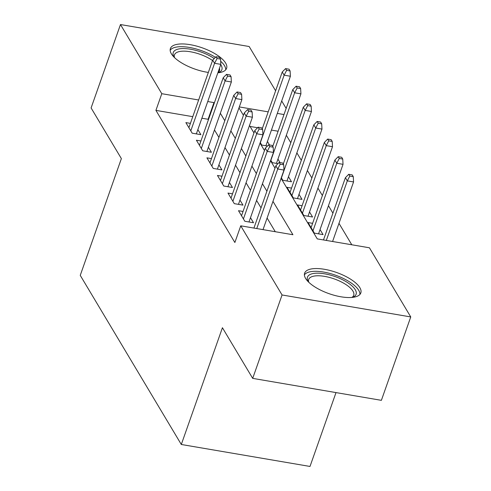 <?xml version="1.0" encoding="UTF-8"?>
<svg xmlns="http://www.w3.org/2000/svg" width="491" height="491" viewBox="0 0 491 491"><rect width="100%" height="100%" fill="white"/><g stroke="black" fill="none" stroke-linecap="round" stroke-linejoin="round"><path stroke-width="0.74" d="M305.592 278.415A29.791 11.238 -160.6 0 1 304.623 273.156A29.791 11.238 -160.6 0 1 330.431 270.596A29.791 11.238 -160.6 0 1 359.854 287.677A29.791 11.238 -160.6 0 1 360.817 292.943A29.791 11.238 -160.6 0 1 335.015 295.502A29.791 11.238 -160.6 0 1 305.592 278.415M208.344 72.429A29.791 11.238 -160.6 0 1 171.371 53.801A29.791 11.238 -160.6 0 1 170.402 48.541A29.791 11.238 -160.6 0 1 196.21 45.982A29.791 11.238 -160.6 0 1 225.633 63.063A29.791 11.238 -160.6 0 1 226.596 68.329A29.791 11.238 -160.6 0 1 217.863 72.809M336.01 392.591L309.999 466.45L181.308 444.484L80.248 275.365L121.369 158.599L91.099 107.952L120.473 24.55L249.158 46.516L275.623 90.792M281.693 100.956L286.149 108.413M351.789 244.776L338.98 223.337M332.91 213.174L328.454 205.717M322.384 195.559L317.923 188.102M311.853 177.945L307.397 170.481M301.327 160.324L296.871 152.867M290.801 142.709L286.345 135.252M281.085 178.337L317.26 238.884L369.435 247.789L410.752 316.934L282.061 294.968L240.743 225.823L292.918 234.729L272.978 201.359M282.061 294.968L252.693 378.371L381.384 400.337L410.752 316.934M243.039 211.468L238.503 210.694L244.825 221.263L253.516 222.748L250.496 217.691M232.513 193.847L227.977 193.073L234.293 203.648L242.99 205.128L239.97 200.07M221.981 176.232L217.452 175.459L223.767 186.028L232.464 187.513L229.438 182.456M211.455 158.618L206.926 157.844L213.241 168.413L221.938 169.898L218.912 164.835M200.929 140.997L196.4 140.223L202.715 150.792L211.406 152.278L208.387 147.22M269.504 144.962L267.423 141.476M280.03 162.576L277.949 159.096M281.288 177.754L282.804 180.283L291.494 181.768L288.475 176.711M291.544 188.102L287.014 187.329L293.33 197.904L302.026 199.383L299.001 194.326M302.069 205.723L297.54 204.95L303.855 215.518L312.552 217.004L309.526 211.946M312.601 223.337L308.066 222.564L314.381 233.133L323.078 234.618L320.058 229.561M278.109 131.232L271.431 130.09M262.329 128.538L262.016 128.489M257.603 127.734L250.072 126.445M260.236 142.519L261.746 145.054L267.46 146.023M270.762 160.134L272.278 162.668L277.992 163.644M192.767 116.668L155.917 110.377L234.87 242.505L240.743 225.823M275.273 231.715L267.104 218.041M261.028 207.877L256.572 200.42M250.502 190.263L246.046 182.805M239.976 172.648L235.52 165.191M229.45 155.027L224.995 147.57M218.925 137.412L214.469 129.955M208.393 119.798L208.086 119.282L201.869 118.221M190.404 123.382L185.868 122.609L192.184 133.178L200.88 134.663L197.861 129.606M252.693 378.371L222.429 327.724L181.308 444.484M155.917 110.377L161.791 93.695L120.473 24.55M214.272 103.116L213.959 102.601L207.742 101.539M198.64 99.986L161.791 93.695M266.908 191.202L262.446 183.744M256.376 173.581L251.92 166.124M245.85 155.966L241.394 148.509M235.324 138.352L230.868 130.888M224.798 120.731L220.342 113.274M238.976 107.873L243.432 115.33M249.502 125.487L253.957 132.944M260.027 143.102L264.483 150.559M270.553 160.723L275.009 168.18M283.982 114.55L277.305 113.415M268.203 111.856L239.307 106.928M208.086 119.282L213.959 102.601M196.351 133.89L220.833 64.364L214.573 63.296L190.79 130.839M217.071 58.497L220.545 59.086L219.495 57.324L216.015 56.735L217.071 58.497L214.573 63.296L212.677 60.129L188.894 127.666M220.833 64.364L220.545 59.086M216.015 56.735L212.677 60.129M290.107 70.962L289.058 69.2L285.578 68.605L286.634 70.366L290.107 70.962L290.396 76.24L284.136 75.172L282.239 71.999L262.225 128.832M286.634 70.366L284.136 75.172L260.347 142.709M290.396 76.24L265.913 145.759M282.239 71.999L285.578 68.605M174.225 57.324A25.777 9.728 -160.6 0 1 174.084 57.097A25.777 9.728 -160.6 0 1 174.041 57.017A25.777 9.728 -160.6 0 1 184.622 48.578A25.777 9.728 -160.6 0 1 214.229 58.552M220.735 64.634A25.777 9.728 -160.6 0 1 221.036 65.113A25.777 9.728 -160.6 0 1 218.452 72.662A25.777 9.728 -160.6 0 1 218.114 72.785M212.542 60.503A23.869 9.004 19.4 0 0 189.366 51.598A23.869 9.004 19.4 0 0 174.458 54.845A23.869 9.004 19.4 0 0 174.563 57.656M225.713 69.82A29.595 11.164 19.4 0 0 224.516 65.702A29.595 11.164 19.4 0 0 220.662 61.246M215.426 57.33A29.595 11.164 19.4 0 0 170.162 50.26M217.918 72.65A23.869 9.004 19.4 0 0 219.489 70.698A23.869 9.004 19.4 0 0 219.483 68.194M308.446 281.938A25.777 9.728 -160.6 0 1 308.262 281.631A25.777 9.728 -160.6 0 1 313.89 273.413A25.777 9.728 -160.6 0 1 346.677 282.018A25.777 9.728 -160.6 0 1 352.673 297.276A25.777 9.728 -160.6 0 1 352.335 297.399M351.869 297.442A23.869 9.004 19.4 0 0 353.71 295.312A23.869 9.004 19.4 0 0 340.926 281.724A23.869 9.004 19.4 0 0 314.627 275.997A23.869 9.004 19.4 0 0 308.679 279.459A23.869 9.004 19.4 0 0 308.784 282.27M359.934 294.434A29.595 11.164 19.4 0 0 342.54 278.066A29.595 11.164 19.4 0 0 311.239 271.591A29.595 11.164 19.4 0 0 304.383 274.874M206.877 151.504L231.359 81.985L225.099 80.917L201.316 148.454M227.597 76.111L231.077 76.706L230.021 74.945L226.541 74.35L227.597 76.111L225.099 80.917L223.202 77.744L199.42 145.281M231.359 81.985L231.077 76.706M226.541 74.35L223.202 77.744M217.403 169.125L241.885 99.599L235.625 98.531L211.842 166.068M238.123 93.726L241.603 94.321L240.547 92.56L237.073 91.964L238.123 93.726L235.625 98.531L233.728 95.358L209.945 162.902M241.885 99.599L241.603 94.321M237.073 91.964L233.728 95.358M227.928 186.74L252.411 117.22L246.151 116.146L222.368 183.689M248.649 111.347L252.129 111.936L251.079 110.174L247.599 109.585L248.649 111.347L246.151 116.146L244.26 112.979L220.471 180.516M252.411 117.22L252.129 111.936M247.599 109.585L244.26 112.979M238.46 204.354L262.943 134.835L256.683 133.767L232.894 201.304M259.18 128.961L262.654 129.556L261.605 127.795L258.125 127.2L259.18 128.961L256.683 133.767L254.786 130.594L231.003 198.131M262.943 134.835L262.654 129.556M258.125 127.2L254.786 130.594M300.633 88.576L299.584 86.815L296.104 86.22L297.159 87.981L300.633 88.576L300.922 93.855L294.661 92.787L292.765 89.62L272.75 146.453M297.159 87.981L294.661 92.787L270.879 160.33M300.922 93.855L276.439 163.38M292.765 89.62L296.104 86.22M311.165 106.197L310.109 104.436L306.63 103.84L307.685 105.602L311.165 106.197L311.447 111.475L305.187 110.407L303.291 107.234L283.276 164.068M307.685 105.602L305.187 110.407L281.404 177.945M311.447 111.475L286.965 180.995M303.291 107.234L306.63 103.84M321.691 123.812L320.635 122.05L317.161 121.455L318.211 123.216L321.691 123.812L321.973 129.09L315.713 128.022L313.823 124.849L290.034 192.392M318.211 123.216L315.713 128.022L291.93 195.559M321.973 129.09L297.491 198.61M313.823 124.849L317.161 121.455M332.217 141.426L331.167 139.665L327.687 139.076L328.737 140.837L332.217 141.426L332.505 146.705L326.239 145.637L324.348 142.47L300.566 210.007M328.737 140.837L326.239 145.637L302.456 213.18M332.505 146.705L308.023 216.23M324.348 142.47L327.687 139.076M248.986 221.975L273.469 152.449L267.208 151.381L243.426 218.918M269.706 146.576L273.18 147.171L272.131 145.41L268.651 144.814L269.706 146.576L267.208 151.381L265.312 148.208L241.529 215.752M273.469 152.449L273.18 147.171M268.651 144.814L265.312 148.208M342.743 159.047L341.693 157.286L338.213 156.69L339.269 158.452L342.743 159.047L343.031 164.325L336.771 163.257L334.874 160.084L311.091 227.621M339.269 158.452L336.771 163.257L312.982 230.795M343.031 164.325L318.549 233.845M334.874 160.084L338.213 156.69M263.023 229.622L283.994 170.07L277.734 168.996L256.762 228.554M280.232 164.197L283.712 164.786L282.656 163.024L279.176 162.435L280.232 164.197L277.734 168.996L275.838 165.829L253.921 228.07M283.994 170.07L283.712 164.786M279.176 162.435L275.838 165.829M353.275 176.662L352.219 174.9L348.739 174.305L349.795 176.066L353.275 176.662L353.557 181.94L347.297 180.872L345.4 177.699L323.483 239.946M349.795 176.066L347.297 180.872L326.325 240.43M353.557 181.94L332.585 241.498M345.4 177.699L348.739 174.305"/></g></svg>
